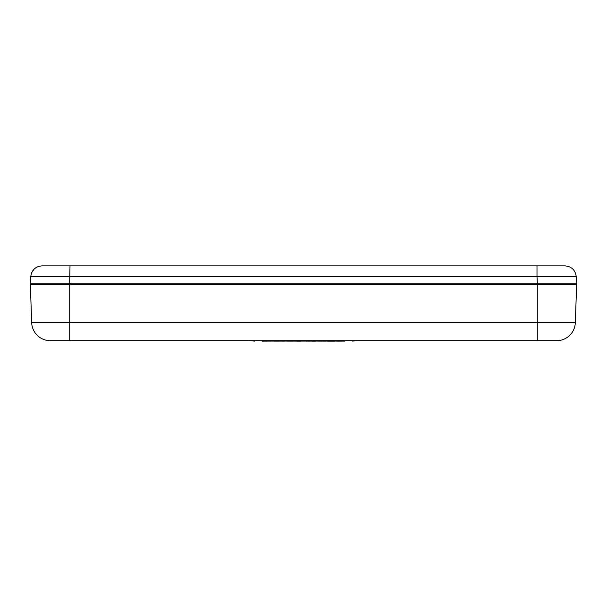 <?xml version="1.0" encoding="UTF-8"?>
<svg xmlns="http://www.w3.org/2000/svg" width="607" height="607" viewBox="0 0 607 607"><rect width="100%" height="100%" fill="white"/><g stroke="black" fill="none" stroke-linecap="round" stroke-linejoin="round"><path stroke-width="0.91" d="M69.714 284.592L69.714 340.702L537.286 340.702L50.373 340.702A18.703 18.703 0 0 1 31.678 322.651L30.35 284.592L576.65 284.592L575.322 322.651L31.678 322.651M575.322 322.651A18.703 18.703 0 0 1 556.627 340.702L537.286 340.702L537.286 284.592M572.758 283.841L34.242 283.841M31.101 284.592L31.101 283.841L31.101 284.592L31.101 283.841L31.101 284.592L69.562 284.592L69.577 283.841M70.002 265.889L41.989 265.889C35.441 266.473 31.708 270.016 30.782 276.526L536.998 276.526L536.998 265.889L70.002 265.889L69.615 283.841L30.396 283.841L30.782 276.526M565.011 265.889C571.559 266.473 575.292 270.016 576.218 276.526C575.292 270.016 571.559 266.473 565.011 265.889L536.998 265.889M537.385 283.841L576.604 283.841L576.218 276.526L536.998 276.526L537.385 283.841L69.615 283.841M31.701 272.619L34.258 268.969M37.968 266.632L40.077 266.056M576.604 283.841L576.218 276.526M575.899 283.841L575.899 284.592L575.899 283.841M537.415 283.841L537.415 284.592L69.562 284.592M537.415 284.592L569.548 284.592M574.078 284.592L575.899 284.592M352.128 340.702L254.872 340.702M247.39 340.702L254.872 341.073M352.128 341.073L359.61 340.702M272.217 341.073L274.053 341.073M261.996 341.111L271.845 341.073M274.053 341.111L275.07 341.073M275.07 341.111L276.086 341.073M276.086 341.111L281.997 341.073M281.997 341.111L283.021 341.073M283.021 341.111L284.038 341.073M286.754 341.073L287.703 341.073M287.703 341.111L289.744 341.073M300.746 341.073L306.133 341.073M289.744 341.111L296.762 341.073M296.762 341.111L300.746 341.111M315.822 341.073L318.47 341.073M306.133 341.111L307.263 341.073M307.673 341.111L311.846 341.073M311.846 341.111L315.822 341.111M318.47 341.111L320.511 341.073M334.571 341.073L336.673 341.073M320.511 341.111L323.971 341.073M323.971 341.111L324.654 341.073M324.654 341.111L327.772 341.073M327.772 341.111L334.571 341.111M338.122 341.073L337.424 341.073M338.122 341.111L344.791 341.073M285.26 341.073L286.656 341.073M284.038 341.111L284.895 341.073M336.673 341.111L337.674 341.111"/></g></svg>
